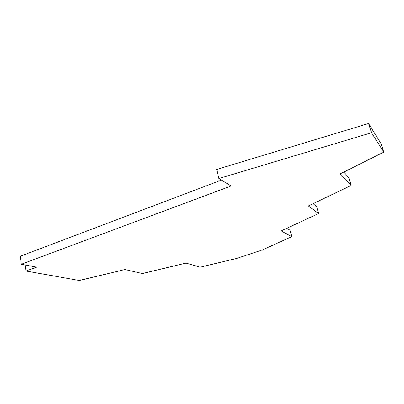 <?xml version="1.0" encoding="UTF-8"?>
<svg xmlns="http://www.w3.org/2000/svg" width="404" height="404" viewBox="0 0 404 404"><rect width="100%" height="100%" fill="white"/><g stroke="black" fill="none" stroke-linecap="round" stroke-linejoin="round"><path stroke-width="0.61" d="M218.882 178.528L216.675 169.453L368.559 123.503L371.529 132.719L218.882 178.528L231.138 185.971L21.341 264.251L36.582 267.135L25.972 271.039L25.093 264.958M221.453 180.093L20.2 256.267L21.341 264.251M368.559 123.503L381.038 143.612L383.8 152.116L371.529 132.719M286.759 228.316L289.996 230.159L291.754 236.668L262.484 249.889L236.805 258.393L200.177 267.17L186.017 263.09L142.445 273.533L124.902 269.564L79.31 280.497L25.972 271.039M291.754 236.668L281.179 230.911L318.604 213.509L308.368 205.954L351.197 185.411L340.269 173.846L383.8 152.116M313.029 203.722L316.59 206.449L318.604 213.509M343.723 172.119L348.849 177.704L351.197 185.411"/></g></svg>
